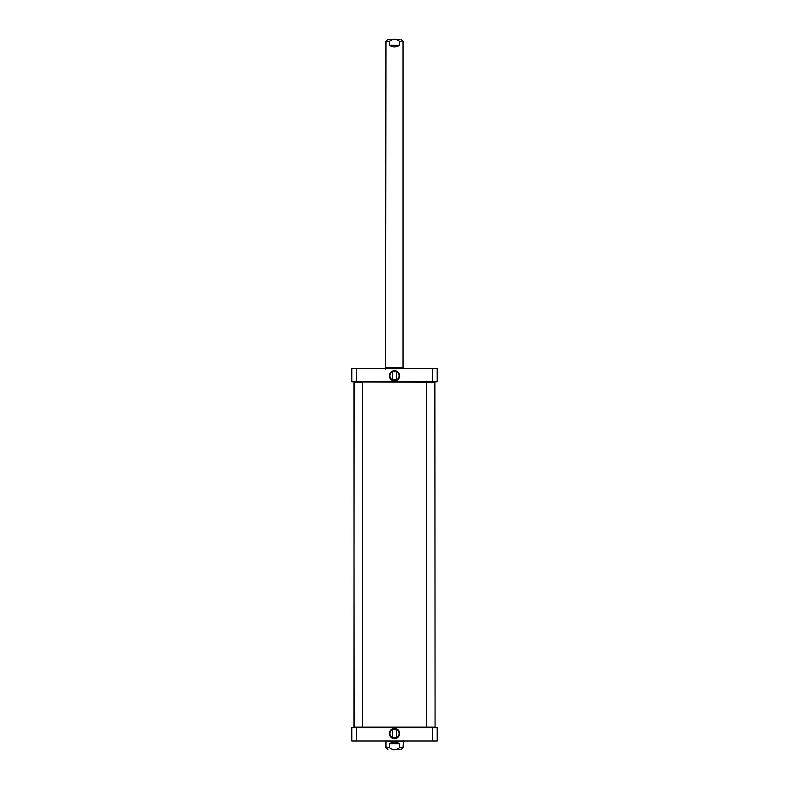 <?xml version="1.0" encoding="UTF-8"?>
<svg xmlns="http://www.w3.org/2000/svg" width="789" height="789" viewBox="0 0 789 789"><rect width="100%" height="100%" fill="white"/><g stroke="black" fill="none" stroke-linecap="round" stroke-linejoin="round"><path stroke-width="1.18" d="M435.074 727.123L353.926 727.123L354.133 382.004L435.074 382.221L426.533 382.221L426.533 727.123L435.074 727.123L434.867 382.004M389.519 743.682C392.843 741.561 396.157 741.561 399.481 743.682L399.481 747.627C396.157 750.428 392.843 750.428 389.519 747.627L389.519 743.682L399.481 743.682M394.5 749.55L399.826 749.55M399.481 45.318C396.157 47.439 392.843 47.439 389.519 45.318L389.519 41.373C392.843 38.572 396.157 38.572 399.481 41.373L399.481 45.318L389.519 45.318M399.826 39.45L387.882 39.45L399.826 39.45M392.36 729.49L392.36 737.577M392.527 729.401L396.472 729.401L392.527 729.401M396.472 737.656L392.527 737.656M351.786 741.009L437.214 741.009L437.214 727.557L351.786 727.557L351.786 741.009M389.924 733.533A4.576 4.576 0 0 1 396.788 729.569A4.576 4.576 0 0 1 396.788 737.498A4.576 4.576 0 0 1 389.924 733.533M389.391 733.533A5.109 5.109 0 0 0 397.054 737.952A5.109 5.109 0 0 0 397.054 729.105A5.109 5.109 0 0 0 389.391 733.533M356.559 727.557L356.559 741.009M432.441 727.557L432.441 741.009M399.481 747.627L403.041 747.627L403.416 741.413L385.476 741.009M403.416 741.413L403.692 740.319M403.041 741.433L385.584 741.413M396.64 379.854L396.64 371.767M396.472 379.943L392.527 379.943L396.472 379.943M392.527 371.688L396.472 371.688M437.214 368.335L351.786 368.335L351.786 381.797L437.214 381.797L437.214 368.335M399.076 375.811A4.576 4.576 0 0 1 392.212 379.775A4.576 4.576 0 0 1 392.212 371.856A4.576 4.576 0 0 1 399.076 375.811M399.609 375.811A5.109 5.109 0 0 0 391.946 371.392A5.109 5.109 0 0 0 391.946 380.239A5.109 5.109 0 0 0 399.609 375.811M432.441 381.797L432.441 368.335M356.559 381.797L356.559 368.335M389.519 41.373L385.959 41.373L385.584 367.93L403.524 368.335M385.584 367.93L385.308 369.025M385.959 367.911L403.416 367.93M353.926 727.123L362.467 727.123L362.467 382.221L353.926 382.221L354.133 727.34M385.959 741.413L385.959 747.627L389.519 747.627M403.041 367.93L403.041 41.373L399.481 41.373M385.959 747.627L387.882 749.55M403.041 747.627L401.118 749.55M403.041 41.373L401.118 39.45M385.959 41.373L387.882 39.45M396.64 729.49L396.64 737.577M392.36 379.854L392.36 371.767"/></g></svg>
